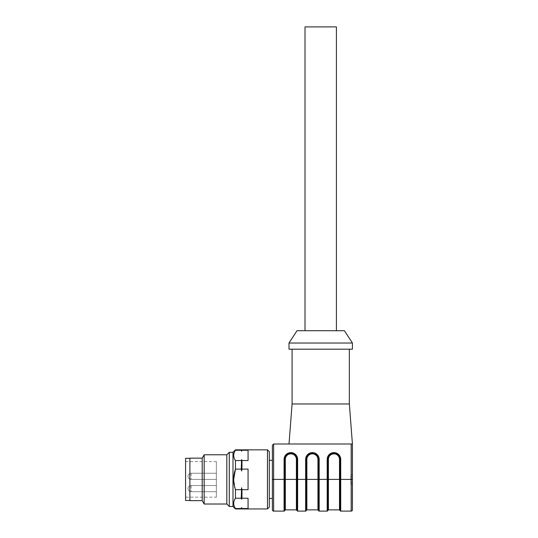 <?xml version="1.0" encoding="UTF-8"?>
<svg xmlns="http://www.w3.org/2000/svg" width="538" height="538" viewBox="0 0 538 538"><rect width="100%" height="100%" fill="white"/><g stroke="black" fill="none" stroke-linecap="round" stroke-linejoin="round"><path stroke-width="0.4" stroke-dasharray="2.69 2.02" d="M336.411 26.9L305.012 26.9M336.411 330.715L305.012 330.715L336.411 330.715M204.158 504.019L204.158 454.771M226.828 454.771L226.828 504.019M267.46 449.842L267.46 508.948M241.959 449.842L241.959 450.259L248.065 450.259L248.065 460.541L248.065 450.259L248.065 460.541L241.959 460.541L241.959 469.109L248.065 469.109L248.065 489.681L248.065 469.109L248.065 489.681L241.959 489.681L241.959 498.242L248.065 498.242L248.065 508.531L248.065 498.242L248.065 508.531L241.959 508.531L241.959 508.948M241.959 508.531L241.602 507.563L241.602 508.329M241.959 489.681L241.602 487.744L241.602 499.21L241.959 498.242M241.602 450.461L241.602 451.227L241.959 450.259M241.959 460.541L241.602 459.58L241.602 471.046L241.959 469.109M241.602 487.744L241.246 489.681L241.602 499.21M241.602 507.563L241.246 508.948M241.246 449.842L241.602 451.227M241.602 459.58L241.246 460.541L241.602 471.046M241.246 508.531L235.449 508.531L235.449 508.948M241.246 489.681L235.449 489.681L235.449 498.242L241.246 498.242M235.449 449.842L235.449 450.259L241.246 450.259M241.246 460.541L235.449 460.541L235.449 469.109L241.246 469.109M232.988 452.303L232.988 506.48M235.449 489.681L233.707 479.392M235.449 508.531C233.129 505.101 233.129 501.672 235.449 498.242M235.449 460.541C233.129 457.118 233.129 453.689 235.449 450.259M269.309 451.691L269.309 507.099M269.309 460.313L269.309 498.477L269.309 460.313M229.289 452.303L229.289 506.48M189.887 500.636L189.887 458.154M202.201 500.636L202.201 458.154M191.124 473.238L216.363 473.238L216.363 479.392L216.363 473.238L216.363 479.392L216.363 473.238L191.124 473.238L191.124 479.392L191.124 473.238A3.08 3.08 0 0 0 188.044 476.318A3.08 3.08 0 0 0 191.124 479.392L216.363 479.392L191.124 479.392A3.08 3.08 0 0 1 188.044 476.318A3.08 3.08 0 0 1 191.124 473.238M191.124 485.552L216.363 485.552L216.363 491.705L216.363 485.552L216.363 491.705L216.363 485.552L191.124 485.552L191.124 491.705L191.124 485.552A3.08 3.08 0 0 0 188.044 488.632A3.08 3.08 0 0 0 191.124 491.705L216.363 491.705L191.124 491.705A3.08 3.08 0 0 1 188.044 488.632A3.08 3.08 0 0 1 191.124 485.552M216.363 497.173L216.363 461.617L216.363 497.173L185.583 497.173L185.583 461.617L185.583 497.173M185.583 461.617L216.363 461.617M185.583 500.481L185.583 458.309M350.877 484.321L350.877 482.472L350.877 484.321L352.417 484.321L350.877 484.321M352.417 484.321L352.417 482.472L352.417 484.321M352.417 476.318L352.417 474.469L350.877 474.469L352.417 474.469L352.417 482.472L352.417 476.318L350.877 476.318L350.877 474.469L350.877 482.472L350.877 476.318L352.417 476.318M318.557 510.481L318.557 459.385A6.153 6.153 0 0 0 312.403 453.231A6.153 6.153 0 0 0 306.243 459.385L306.243 510.481M297.01 510.481L297.01 459.385A6.153 6.153 0 0 0 290.856 453.231A6.153 6.153 0 0 0 284.696 459.385L284.696 510.481M272.383 498.477L272.383 460.313L272.383 498.477M272.383 445.229L272.383 509.869M273.62 511.1L273.62 443.998L352.417 443.998L320.715 443.998L351.186 443.998L351.186 479.392L340.722 479.392L340.722 459.385A6.772 6.772 0 0 0 333.95 452.613A6.772 6.772 0 0 0 327.178 459.385L327.178 479.392L319.175 479.392L319.175 459.385A6.772 6.772 0 0 0 312.403 452.613A6.772 6.772 0 0 0 305.631 459.385L306.862 459.385L306.862 479.392L317.945 479.392L317.945 459.385A5.541 5.541 0 0 0 312.403 453.843A5.541 5.541 0 0 0 306.862 459.385M297.01 330.715L344.414 330.715M289.007 343.029L352.417 343.029M352.417 349.189L289.007 349.189M320.715 349.189L349.344 349.189L320.715 349.189M292.087 403.977L349.344 403.977M340.103 510.481L340.103 459.385A6.153 6.153 0 0 0 333.95 453.231A6.153 6.153 0 0 0 327.797 459.385L327.797 510.481M352.417 443.998L351.186 443.998M352.417 509.869L352.417 474.469M350.877 482.472L352.417 482.472L350.877 482.472M317.945 509.869L317.945 479.392L319.175 479.392L319.175 511.1M305.631 459.385L305.631 479.392L306.862 479.392L306.862 509.869M317.945 459.385L319.175 459.385M297.628 511.1L297.628 479.392L305.631 479.392L305.631 511.1M285.315 509.869L285.315 479.392L296.398 479.392L296.398 459.385A5.541 5.541 0 0 0 290.856 453.843A5.541 5.541 0 0 0 285.315 459.385L285.315 479.392L272.383 479.392M285.315 459.385L284.084 459.385L284.084 511.1M296.398 509.869L296.398 479.392L297.628 479.392L297.628 459.385A6.772 6.772 0 0 0 290.856 452.613A6.772 6.772 0 0 0 284.084 459.385M296.398 459.385L297.628 459.385M340.722 511.1L340.722 479.392L339.491 479.392L339.491 459.385A5.541 5.541 0 0 0 333.95 453.843A5.541 5.541 0 0 0 328.409 459.385L328.409 479.392L339.491 479.392L339.491 509.869M352.417 479.392L351.186 479.392L351.186 511.1M328.409 509.869L328.409 479.392L327.178 479.392L327.178 511.1M339.491 459.385L340.722 459.385M328.409 459.385L327.178 459.385"/><path stroke-width="0.81" d="M305.012 330.715L305.012 26.9L336.411 26.9L336.411 330.715M204.158 454.771L204.158 504.019L226.828 504.019L226.828 454.771L204.158 454.771L202.201 458.154L202.201 500.636L204.158 504.019M248.065 450.259L241.959 450.259L241.959 449.842L267.46 449.842L267.46 508.948L241.959 508.948L241.959 508.531L248.065 508.531L248.065 498.242L241.959 498.242L241.959 489.681L248.065 489.681L248.065 469.109L241.959 469.109L241.959 460.541L248.065 460.541L248.065 450.259M241.959 508.948L241.602 508.329L241.602 507.563L241.959 508.531M241.959 498.242L241.602 499.21L241.602 487.744L241.959 489.681M241.959 469.109L241.602 471.046L241.602 459.58L241.959 460.541M241.959 450.259L241.602 451.227L241.959 449.842M241.602 507.563L241.246 508.948L235.449 508.948L235.449 508.531L241.246 508.531M241.602 499.21L241.246 498.242L241.602 487.744M241.602 471.046L241.246 469.109L241.602 459.58M241.602 451.227L241.246 449.842L235.449 449.842L235.449 450.259C233.129 453.689 233.129 457.118 235.449 460.541L241.246 460.541M241.246 498.242L235.449 498.242L235.449 489.681L241.246 489.681M241.246 469.109L235.449 469.109L235.449 460.541M241.246 450.259L235.449 450.259M235.449 508.948L232.988 506.48L232.988 452.303L235.449 449.842M235.449 498.242C233.129 501.672 233.129 505.101 235.449 508.531M233.707 479.392L235.449 469.109C233.129 475.962 233.129 482.821 235.449 489.681M267.46 508.948L269.309 507.099L269.309 451.691L267.46 449.842M232.988 506.48L229.289 506.48L229.289 452.303L232.988 452.303M202.201 458.154L189.887 458.154L189.887 500.636L202.201 500.636M189.887 458.309L185.583 458.309L185.583 500.481L189.887 500.481M306.243 510.481A0.619 0.619 0 0 1 305.631 511.1L305.631 479.392L306.862 479.392L306.862 459.385A5.541 5.541 0 0 1 312.403 453.843A5.541 5.541 0 0 1 317.945 459.385L317.945 479.392L306.862 479.392L306.862 509.869L306.243 510.481L306.243 459.385A6.153 6.153 0 0 1 312.403 453.231A6.153 6.153 0 0 1 318.557 459.385L318.557 510.481A0.619 0.619 0 0 0 319.175 511.1L327.178 511.1L327.178 459.385A6.772 6.772 0 0 1 333.95 452.613A6.772 6.772 0 0 1 340.722 459.385L340.722 479.392L351.186 479.392L351.186 443.998L352.417 443.998L352.417 509.869A1.231 1.231 0 0 1 351.186 511.1L351.186 479.392L352.417 479.392M284.696 510.481A0.619 0.619 0 0 1 284.084 511.1L284.084 479.392L285.315 479.392L285.315 459.385A5.541 5.541 0 0 1 290.856 453.843A5.541 5.541 0 0 1 296.398 459.385L296.398 479.392L285.315 479.392L285.315 509.869L284.696 510.481L284.696 459.385A6.153 6.153 0 0 1 290.856 453.231A6.153 6.153 0 0 1 297.01 459.385L297.01 510.481A0.619 0.619 0 0 0 297.628 511.1L297.628 479.392L305.631 479.392L305.631 459.385A6.772 6.772 0 0 1 312.403 452.613A6.772 6.772 0 0 1 319.175 459.385L319.175 511.1M351.186 443.998L273.62 443.998L273.62 511.1A1.231 1.231 0 0 1 272.383 509.869L272.383 445.229L273.62 443.998L272.383 445.229M352.417 343.029L344.414 330.715L297.01 330.715L289.007 343.029L289.007 349.189L352.417 349.189L352.417 343.029L289.007 343.029M349.344 349.189L349.344 403.977L292.087 403.977L289.007 443.998M306.862 509.869L317.945 509.869L317.945 479.392L328.409 479.392L328.409 509.869L327.797 510.481L327.797 459.385A6.153 6.153 0 0 1 333.95 453.231A6.153 6.153 0 0 1 340.103 459.385L340.103 510.481A0.619 0.619 0 0 0 340.722 511.1L340.722 479.392L328.409 479.392L328.409 459.385A5.541 5.541 0 0 1 333.95 453.843A5.541 5.541 0 0 1 339.491 459.385L339.491 509.869L340.103 510.481M327.797 510.481A0.619 0.619 0 0 1 327.178 511.1M352.417 474.469L352.417 443.998L349.344 403.977M272.383 498.477L269.309 498.477M306.862 459.385L305.631 459.385M317.945 459.385L319.175 459.385M272.383 479.392L284.084 479.392L284.084 459.385A6.772 6.772 0 0 1 290.856 452.613A6.772 6.772 0 0 1 297.628 459.385L297.628 479.392L296.398 479.392L296.398 509.869L297.01 510.481M285.315 459.385L284.084 459.385M296.398 459.385L297.628 459.385M328.409 459.385L327.178 459.385M339.491 459.385L340.722 459.385M241.602 508.329L241.246 508.948M241.602 450.461L241.246 449.842M226.828 504.019L229.289 506.48M226.828 454.771L229.289 452.303M317.945 509.869L318.557 510.481M305.631 511.1L297.628 511.1M273.62 511.1L284.084 511.1M285.315 509.869L296.398 509.869M292.087 349.189L292.087 403.977M351.186 511.1L340.722 511.1M328.409 509.869L339.491 509.869M272.383 460.313L269.309 460.313"/></g></svg>
